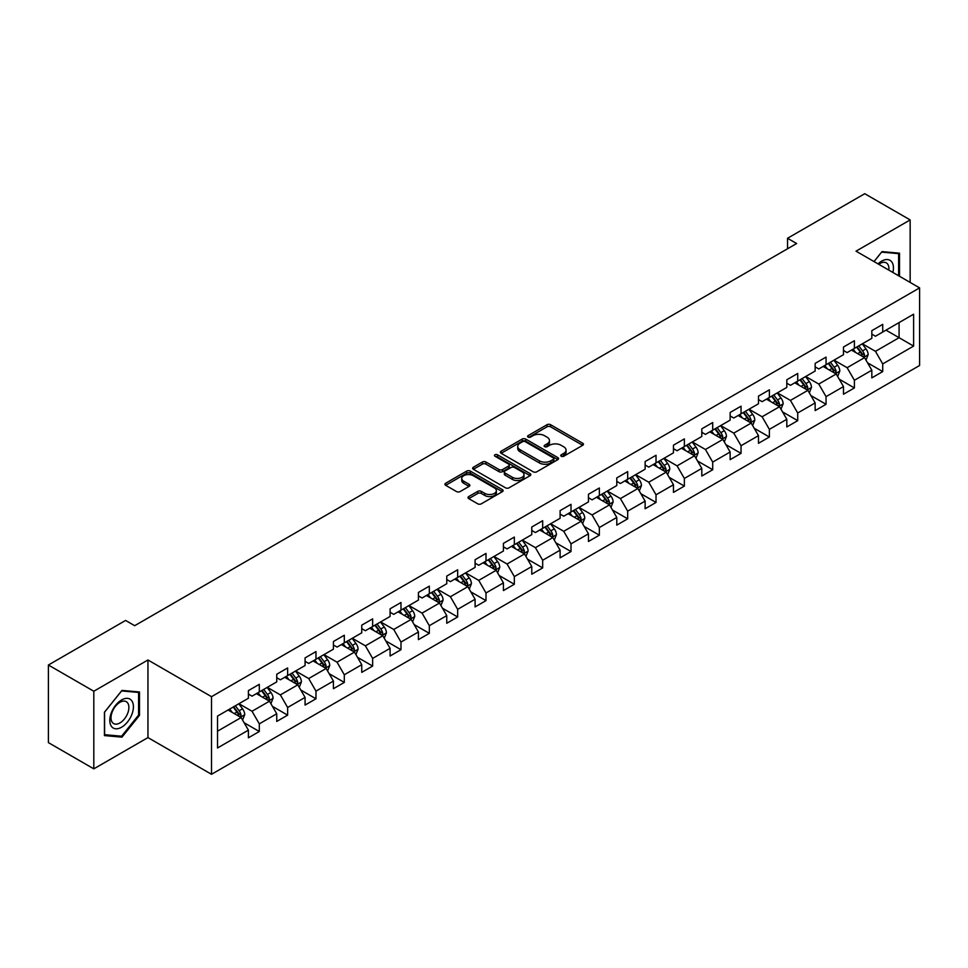 <?xml version="1.0" encoding="UTF-8"?>
<svg xmlns="http://www.w3.org/2000/svg" width="968" height="968" viewBox="0 0 968 968"><rect width="100%" height="100%" fill="white"/><g stroke="black" fill="none" stroke-linecap="round" stroke-linejoin="round"><path stroke-width="1.45" d="M561.259 456.243A1.767 1.016 0 0 0 563.751 456.243L582.7 445.304A2.517 1.452 0 0 0 583.438 444.276A2.517 1.452 0 0 0 582.7 443.247L550.598 424.71A2.517 1.452 0 0 0 547.029 424.71L528.092 435.648A1.767 1.016 0 0 0 527.572 436.374A1.767 1.016 0 0 0 528.092 437.088A1.767 1.016 0 0 0 530.585 437.088L533.041 435.673A8.071 4.659 0 0 1 544.452 435.673L547.126 437.221A8.071 4.659 0 0 1 549.485 440.513A8.071 4.659 0 0 1 547.126 443.804L544.669 445.219A1.767 1.016 0 0 0 544.149 445.945A1.767 1.016 0 0 0 544.669 446.659A1.767 1.016 0 0 0 547.162 446.659L549.618 445.244A8.071 4.659 0 0 1 561.029 445.244L563.703 446.792A8.071 4.659 0 0 1 566.062 450.084A8.071 4.659 0 0 1 563.703 453.387L561.259 454.803A1.767 1.016 0 0 0 560.738 455.517A1.767 1.016 0 0 0 561.259 456.243L561.259 454.803M468.754 496.56A2.517 1.452 0 0 0 468.016 497.6A2.517 1.452 0 0 0 468.754 498.629L477.769 503.82A2.517 1.452 0 0 0 481.326 503.82L502.368 491.671A2.517 1.452 0 0 0 503.106 490.643A2.517 1.452 0 0 0 502.368 489.614L470.279 471.089A2.517 1.452 0 0 0 466.709 471.089L445.667 483.238A2.517 1.452 0 0 0 444.929 484.266A2.517 1.452 0 0 0 445.667 485.295L456.545 491.575A2.517 1.452 0 0 0 460.115 491.575L469.117 486.372A2.517 1.452 0 0 0 469.855 485.343A2.517 1.452 0 0 0 469.117 484.315L463.72 481.205A6.74 3.896 0 0 1 461.748 478.446A6.74 3.896 0 0 1 465.911 474.852A6.74 3.896 0 0 1 473.255 475.699L494.394 487.896A6.74 3.896 0 0 1 496.366 490.643A6.74 3.896 0 0 1 492.204 494.249A6.74 3.896 0 0 1 484.847 493.402L481.326 491.369A2.517 1.452 0 0 0 477.769 491.369L468.754 496.56L468.754 498.629M147.947 659.982L93.811 691.237L48.4 665.016L48.4 742.625L93.811 768.846L147.947 737.592L211.52 774.291L211.52 696.682L147.947 659.982L147.947 737.592M910.15 282.426L910.15 219.917L856.027 251.172L919.6 287.883L211.52 696.682M910.15 219.917L864.739 193.709L787.541 238.273L787.541 248.764M48.4 665.016L125.598 620.44L134.685 625.691L796.628 243.525L787.541 238.273M533.211 471.803A2.517 1.452 0 0 0 536.78 471.803L557.822 459.655A2.517 1.452 0 0 0 558.56 458.626A2.517 1.452 0 0 0 557.822 457.598L525.721 439.073A2.517 1.452 0 0 0 522.163 439.073L501.121 451.221A2.517 1.452 0 0 0 500.383 452.25A2.517 1.452 0 0 0 501.121 453.278L533.211 471.803M495.676 456.618A1.767 1.016 0 0 1 497.467 456.872L497.467 454.766L530.089 473.606A2.517 1.452 0 0 1 530.827 474.635A2.517 1.452 0 0 1 530.089 475.663L509.059 487.811A2.517 1.452 0 0 1 505.49 487.811L473.388 469.286L482.403 464.132L482.403 462.026L473.388 467.229A2.517 1.452 0 0 0 472.65 468.258A2.517 1.452 0 0 0 473.388 469.286L473.388 467.229M482.403 464.132A2.517 1.452 0 0 1 485.96 464.132L485.96 462.026A2.517 1.452 0 0 0 482.403 462.026M485.96 462.026L498.98 469.541A2.517 1.452 0 0 0 502.549 469.541L508.515 466.092A2.517 1.452 0 0 0 509.253 465.064A2.517 1.452 0 0 0 508.515 464.035L494.975 456.206A1.767 1.016 0 0 1 494.454 455.492A1.767 1.016 0 0 1 495.543 454.549A1.767 1.016 0 0 1 497.467 454.766M211.52 774.291L919.6 365.493L919.6 287.883M244.13 722.745L259.303 731.505L259.303 723.846L276.739 713.779L276.739 721.438L287.629 715.146L287.629 707.487L305.077 697.42L305.077 705.079L315.967 698.787L315.967 691.128L333.416 681.061L333.416 688.72L344.305 682.428L344.305 674.769L361.754 664.701L361.754 672.361L372.644 666.069L372.644 658.409L390.092 648.342L390.092 656.001L400.982 649.71L400.982 642.05L418.418 631.983L418.418 639.63L429.32 633.338L429.32 625.691L446.756 615.624L446.756 623.271L457.658 616.979L457.658 609.332L475.094 599.252L475.094 606.912L485.996 600.62L485.996 592.961L503.433 582.893L503.433 590.553L514.335 584.261L514.335 576.601L531.771 566.534L531.771 574.193L542.673 567.901L542.673 560.242L560.109 550.175L560.109 557.834L571.011 551.542L571.011 543.883L588.447 533.816L588.447 541.475L599.349 535.183L599.349 527.524L616.785 517.457L616.785 525.116L627.688 518.824L627.688 511.164L645.124 501.097L645.124 508.757L656.026 502.452L656.026 494.805L673.462 484.738L673.462 492.385L684.364 486.093L684.364 478.446L701.8 468.379L701.8 476.026L712.702 469.734L712.702 462.087L730.138 452.008L730.138 459.667L741.04 453.375L741.04 445.716L758.476 435.648L758.476 443.308L769.379 437.016L769.379 429.356L786.815 419.289L786.815 426.949L797.717 420.656L797.717 412.997L815.153 402.93L815.153 410.589L826.055 404.297L826.055 396.638L843.491 386.571L843.491 394.23L854.393 387.938L854.393 380.279L871.829 370.212L871.829 377.871L882.719 371.579L882.719 363.92L913.61 346.084L913.61 314.201L899.078 322.598L899.078 337.699L913.61 346.084M259.303 731.505L248.401 737.798L248.401 730.138L217.522 747.974L217.522 716.09L248.401 698.255L248.401 690.607L259.303 684.315L259.303 691.963L276.739 681.895L276.739 674.248L287.629 667.956L287.629 675.604L305.077 665.536L305.077 657.889L315.967 651.585L315.967 659.244L333.416 649.177L333.416 641.518L344.305 635.226L344.305 642.885L361.754 632.818L361.754 625.159L372.644 618.867L372.644 626.526L390.092 616.459L390.092 608.799L400.982 602.507L400.982 610.167L418.418 600.099L418.418 592.44L429.32 586.148L429.32 593.808L446.756 583.74L446.756 576.081L457.658 569.789L457.658 577.448L475.094 567.381L475.094 559.722L485.996 553.43L485.996 561.089L503.433 551.01L503.433 543.363L514.335 537.071L514.335 544.718L531.771 534.651L531.771 527.003L542.673 520.711L542.673 528.359L560.109 518.291L560.109 510.632L571.011 504.34L571.011 511.999L588.447 501.932L588.447 494.273L599.349 487.981L599.349 495.64L616.785 485.573L616.785 477.914L627.688 471.622L627.688 479.281L645.124 469.214L645.124 461.554L656.026 455.262L656.026 462.922L673.462 452.855L673.462 445.195L684.364 438.903L684.364 446.563L701.8 436.495L701.8 428.836L712.702 422.544L712.702 430.203L730.138 420.136L730.138 412.477L741.04 406.185L741.04 413.832L758.476 403.765L758.476 396.118L769.379 389.826L769.379 397.473L786.815 387.406L786.815 379.759L797.717 373.466L797.717 381.114L815.153 371.046L815.153 363.387L826.055 357.095L826.055 364.754L843.491 354.687L843.491 347.028L854.393 340.736L854.393 348.395L871.829 338.328L871.829 330.669L882.719 324.377L882.719 332.036L913.61 314.201M256.387 693.645L269.467 701.195L252.031 711.262L238.951 703.712M248.401 694.068L252.031 696.161L259.303 691.963M252.031 711.262L259.303 723.846M269.467 701.195L276.739 713.779M284.725 677.285L297.805 684.836L280.369 694.903L267.289 687.353M276.739 677.709L280.369 679.802L287.629 675.604M280.369 694.903L287.629 707.487M297.805 684.836L305.077 697.42M313.063 660.926L326.143 668.477L308.707 678.544L295.627 670.993M305.077 661.35L308.707 663.443L315.967 659.244M308.707 678.544L315.967 691.128M326.143 668.477L333.416 681.061M341.401 644.567L354.482 652.117L337.046 662.185L323.965 654.634M333.416 644.978L337.046 647.084L344.305 642.885M337.046 662.185L344.305 674.769M354.482 652.117L361.754 664.701M369.74 628.208L382.82 635.758L365.384 645.825L352.304 638.275M361.754 628.619L365.384 630.725L372.644 626.526M365.384 645.825L372.644 658.409M382.82 635.758L390.092 648.342M398.078 611.849L411.158 619.399L393.722 629.466L380.642 621.916M390.092 612.26L393.722 614.365L400.982 610.167M393.722 629.466L400.982 642.05M411.158 619.399L418.418 631.983M426.416 595.477L439.496 603.04L422.06 613.107L408.98 605.557M418.418 595.901L422.06 597.994L429.32 593.808M422.06 613.107L429.32 625.691M439.496 603.04L446.756 615.624M454.754 579.118L467.834 586.668L450.398 596.736L437.318 589.185M446.756 579.542L450.398 581.635L457.658 577.448M450.398 596.736L457.658 609.332M467.834 586.668L475.094 599.252M483.092 562.759L496.173 570.309L478.736 580.376L465.656 572.826M475.094 563.182L478.736 565.276L485.996 561.089M478.736 580.376L485.996 592.961M496.173 570.309L503.433 582.893M511.431 546.4L524.511 553.95L507.075 564.017L493.995 556.467M503.433 546.823L507.075 548.916L514.335 544.718M507.075 564.017L514.335 576.601M524.511 553.95L531.771 566.534M539.769 530.04L552.849 537.591L535.413 547.658L522.333 540.108M531.771 530.464L535.413 532.557L542.673 528.359M535.413 547.658L542.673 560.242M552.849 537.591L560.109 550.175M568.107 513.681L581.187 521.232L563.739 531.299L550.671 523.749M560.109 514.105L563.739 516.198L571.011 511.999M563.739 531.299L571.011 543.883M581.187 521.232L588.447 533.816M596.445 497.322L609.525 504.873L592.077 514.94L579.009 507.389M588.447 497.733L592.077 499.839L599.349 495.64M592.077 514.94L599.349 527.524M609.525 504.873L616.785 517.457M624.784 480.963L637.864 488.513L620.415 498.58L607.335 491.03M616.785 481.374L620.415 483.48L627.688 479.281M620.415 498.58L627.688 511.164M637.864 488.513L645.124 501.097M653.122 464.604L666.202 472.154L648.754 482.221L635.673 474.671M645.124 465.015L648.754 467.12L656.026 462.922M648.754 482.221L656.026 494.805M666.202 472.154L673.462 484.738M681.46 448.232L694.528 455.783L677.092 465.862L664.012 458.3M673.462 448.656L677.092 450.749L684.364 446.563M677.092 465.862L684.364 478.446M694.528 455.783L701.8 468.379M709.798 431.873L722.866 439.424L705.43 449.491L692.35 441.94M701.8 432.297L705.43 434.39L712.702 430.203M705.43 449.491L712.702 462.087M722.866 439.424L730.138 452.008M738.124 415.514L751.204 423.064L733.768 433.132L720.688 425.581M730.138 415.938L733.768 418.031L741.04 413.832M733.768 433.132L741.04 445.716M751.204 423.064L758.476 435.648M766.462 399.155L779.543 406.705L762.106 416.772L749.026 409.222M758.476 399.578L762.106 401.672L769.379 397.473M762.106 416.772L769.379 429.356M779.543 406.705L786.815 419.289M794.801 382.796L807.881 390.346L790.445 400.413L777.365 392.863M786.815 383.219L790.445 385.312L797.717 381.114M790.445 400.413L797.717 412.997M807.881 390.346L815.153 402.93M823.139 366.436L836.219 373.987L818.783 384.054L805.703 376.504M815.153 366.86L818.783 368.953L826.055 364.754M818.783 384.054L826.055 396.638M836.219 373.987L843.491 386.571M851.477 350.077L864.557 357.628L847.121 367.695L834.041 360.144M843.491 350.489L847.121 352.594L854.393 348.395M847.121 367.695L854.393 380.279M864.557 357.628L871.829 370.212M885.998 330.149L899.078 337.699L875.459 351.336L862.379 343.785M871.829 334.129L875.459 336.235L882.719 332.036M875.459 351.336L882.719 363.92M93.811 691.237L93.811 768.846M217.522 731.191L241.129 717.554L228.049 710.004M241.129 717.554L248.401 730.138M867.558 362.819L882.719 371.579M839.22 379.178L854.393 387.938M810.881 395.537L826.055 404.297M782.543 411.896L797.717 420.656M754.205 428.255L769.379 437.016M725.867 444.614L741.04 453.375M697.529 460.986L712.702 469.734M669.19 477.345L684.364 486.093M640.852 493.704L656.026 502.452M612.514 510.063L627.688 518.824M584.176 526.423L599.349 535.183M555.838 542.782L571.011 551.542M527.512 559.141L542.673 567.901M499.173 575.5L514.335 584.261M470.835 591.859L485.996 600.62M442.497 608.231L457.658 616.979M414.159 624.59L429.32 633.338M385.821 640.949L400.982 649.71M357.482 657.308L372.644 666.069M329.144 673.668L344.305 682.428M300.806 690.027L315.967 698.787M272.468 706.386L287.629 715.146M899.526 276.291L899.526 253.18L881.993 251.607L874.007 261.554M104.435 735.583L121.968 737.156L139.501 715.352L139.501 691.975L121.968 690.414L104.435 712.218L104.435 735.583M138.593 714.82L139.501 715.352M120.117 736.091L121.968 737.156M561.96 456.485L563.703 455.48A8.071 4.659 0 0 0 566.062 452.189L566.062 450.084M549.485 440.513L549.485 442.606A8.071 4.659 0 0 1 547.126 445.909L545.371 446.913M582.663 445.316L550.598 426.815A2.517 1.452 0 0 0 547.029 426.815L528.794 437.342M557.822 457.598L557.822 459.655L525.721 441.166A2.517 1.452 0 0 0 522.163 441.166L501.158 453.302M553.357 459.352A1.767 1.016 0 0 0 553.877 458.626A1.767 1.016 0 0 0 553.357 457.912L525.188 441.65A1.767 1.016 0 0 0 522.696 441.65L520.106 443.138A8.071 4.659 0 0 0 517.747 446.429A8.071 4.659 0 0 0 520.106 449.733L539.37 460.841A8.071 4.659 0 0 0 550.78 460.841L553.357 459.352L553.357 461.446A1.767 1.016 0 0 0 553.877 460.732L553.877 458.626M517.747 446.429L517.747 448.535A8.071 4.659 0 0 0 520.106 451.826L520.106 449.733M553.357 461.446L550.78 462.946A8.071 4.659 0 0 1 539.37 462.946L520.106 451.826M485.96 464.132L498.98 471.646A2.517 1.452 0 0 0 502.549 471.646L508.515 468.197A2.517 1.452 0 0 0 509.253 467.157L509.253 465.064M497.467 456.872L530.065 475.687M512.483 477.345A6.74 3.896 0 0 0 519.84 478.18A6.74 3.896 0 0 0 524.003 474.586A6.74 3.896 0 0 0 522.03 471.839L514.577 467.532A2.517 1.452 0 0 0 511.019 467.532L505.042 470.98A2.517 1.452 0 0 0 504.304 472.009A2.517 1.452 0 0 0 505.042 473.037L512.483 477.345L512.483 479.438A6.74 3.896 0 0 0 519.84 480.285A6.74 3.896 0 0 0 524.003 476.679L524.003 474.586M504.304 472.009L504.304 474.114A2.517 1.452 0 0 0 505.042 475.143L505.042 473.037M512.483 479.438L505.042 475.143M496.366 490.643L496.366 492.748A6.74 3.896 0 0 1 492.204 496.342A6.74 3.896 0 0 1 484.847 495.495L481.326 493.462A2.517 1.452 0 0 0 477.769 493.462L468.79 498.641M461.748 478.446L461.748 480.539A6.74 3.896 0 0 0 463.72 483.298L463.72 481.205M469.081 486.396L463.72 483.298M502.331 491.696L470.279 473.183A2.517 1.452 0 0 0 466.709 473.183L445.704 485.307M865.997 360.108L868.151 354.663A6.812 3.933 -120 0 0 865.985 348.867L862.234 343.87M855.7 352.509L853.147 349.109M863.504 357.023L864.485 354.954A6.812 3.933 -120 0 0 862.536 350.864L858.785 345.854M857.079 346.846L861.242 352.4A3.473 1.996 60 0 1 861.871 353.453L864.485 354.954M856.607 347.113L860.346 352.122A6.812 3.933 60 0 1 862.306 356.212M897.493 252.999L898.619 253.64L898.619 275.771M874.043 261.578L881.63 252.128L898.619 253.64M892.871 272.456A16.698 9.644 120 0 0 889.979 260.307A16.698 9.644 120 0 0 878.024 263.877M888.83 270.12A12.644 7.296 120 0 0 886.301 262.873A12.644 7.296 120 0 0 878.75 264.3M121.605 727.21A16.698 9.644 120 0 0 133.415 706.761A16.698 9.644 120 0 0 121.605 699.937A16.698 9.644 120 0 0 109.795 720.386A16.698 9.644 120 0 0 121.605 727.21M119.947 722.939A12.644 7.296 120 0 0 128.212 711.795A12.644 7.296 120 0 0 126.276 701.667A12.644 7.296 120 0 0 119.947 702.296A12.644 7.296 120 0 0 111.695 713.44A12.644 7.296 120 0 0 113.631 723.568A12.644 7.296 120 0 0 119.947 722.939M104.617 712.061L121.605 690.922L138.593 692.447L138.593 715.086L121.605 736.212L104.617 734.7L104.58 712.037M137.468 691.793L138.593 692.447M837.659 376.467L839.813 371.022A6.812 3.933 -120 0 0 837.647 365.226L833.896 360.229M827.362 368.869L824.809 365.468M835.166 373.382L836.146 371.313A6.812 3.933 -120 0 0 834.198 367.223L830.447 362.214M828.741 363.206L832.904 368.76A3.473 1.996 60 0 1 833.533 369.812L836.146 371.313M828.269 363.472L832.02 368.481A6.812 3.933 60 0 1 833.968 372.571M809.321 392.826L811.474 387.394A6.812 3.933 -120 0 0 809.308 381.586L805.558 376.588M799.024 385.228L796.47 381.828M806.828 389.741L807.808 387.684A6.812 3.933 -120 0 0 805.86 383.582L802.109 378.585M800.403 379.565L804.565 385.119A3.473 1.996 60 0 1 805.195 386.171L807.808 387.684M799.931 379.843L803.682 384.841A6.812 3.933 60 0 1 805.63 388.942M780.982 409.198L783.148 403.753A6.812 3.933 -120 0 0 780.97 397.957L777.219 392.947M770.685 401.587L768.144 398.187M778.49 406.1L779.47 404.043A6.812 3.933 -120 0 0 777.522 399.941L773.771 394.944M772.065 395.924L776.227 401.478A3.473 1.996 60 0 1 776.856 402.531L779.47 404.043M771.593 396.202L775.344 401.2A6.812 3.933 60 0 1 777.292 405.302M752.644 425.557L754.81 420.112A6.812 3.933 -120 0 0 752.632 414.316L748.881 409.307M742.347 417.946L739.806 414.546M750.152 422.459L751.132 420.402A6.812 3.933 -120 0 0 749.184 416.3L745.433 411.303M743.726 412.283L747.889 417.837A3.473 1.996 60 0 1 748.518 418.89L751.132 420.402M743.255 412.562L747.006 417.559A6.812 3.933 60 0 1 748.954 421.661M724.306 441.916L726.472 436.471A6.812 3.933 -120 0 0 724.294 430.675L720.543 425.666M714.009 434.317L711.468 430.917M721.813 438.819L722.793 436.762A6.812 3.933 -120 0 0 720.845 432.672L717.094 427.662M715.388 428.642L719.551 434.196A3.473 1.996 60 0 1 720.18 435.249L722.793 436.762M714.916 428.921L718.667 433.93A6.812 3.933 60 0 1 720.615 438.02M695.968 458.275L698.134 452.83A6.812 3.933 -120 0 0 695.956 447.034L692.205 442.025M685.671 450.677L683.13 447.276M693.475 455.178L694.455 453.121A6.812 3.933 -120 0 0 692.507 449.031L688.756 444.022M687.05 445.002L691.212 450.556A3.473 1.996 60 0 1 691.842 451.608L694.455 453.121M686.578 445.28L690.329 450.289A6.812 3.933 60 0 1 692.277 454.379M667.63 474.635L669.795 469.19A6.812 3.933 -120 0 0 667.617 463.394L663.866 458.384M657.332 467.036L654.791 463.636M665.137 471.537L666.117 469.48A6.812 3.933 -120 0 0 664.169 465.39L660.418 460.381M658.712 461.361L662.874 466.915A3.473 1.996 60 0 1 663.504 467.967L666.117 469.48M658.24 461.639L661.991 466.649A6.812 3.933 60 0 1 663.939 470.738M639.291 490.994L641.457 485.549A6.812 3.933 -120 0 0 639.279 479.753L635.528 474.756M628.994 483.395L626.453 479.995M636.811 487.896L637.779 485.839A6.812 3.933 -120 0 0 635.831 481.749L632.08 476.74M630.374 477.732L634.536 483.274A3.473 1.996 60 0 1 635.165 484.339L637.779 485.839M629.902 477.998L633.653 483.008A6.812 3.933 60 0 1 635.601 487.098M610.953 507.353L613.119 501.908A6.812 3.933 -120 0 0 610.941 496.112L607.19 491.115M600.656 499.754L598.115 496.354M608.473 504.267L609.441 502.198A6.812 3.933 -120 0 0 607.493 498.109L603.742 493.099M602.035 494.091L606.198 499.645A3.473 1.996 60 0 1 606.827 500.698L609.441 502.198M601.564 494.358L605.315 499.367A6.812 3.933 60 0 1 607.263 503.457M582.615 523.712L584.781 518.267A6.812 3.933 -120 0 0 582.603 512.471L578.852 507.474M572.318 516.113L569.777 512.713M580.135 520.627L581.102 518.558A6.812 3.933 -120 0 0 579.154 514.468L575.403 509.458M573.697 510.451L577.86 516.005A3.473 1.996 60 0 1 578.489 517.057L581.102 518.558M573.225 510.717L576.976 515.726A6.812 3.933 60 0 1 578.924 519.816M554.277 540.071L556.443 534.639A6.812 3.933 -120 0 0 554.265 528.843L550.526 523.833M543.98 532.473L541.439 529.072M551.796 536.986L552.764 534.929A6.812 3.933 -120 0 0 550.816 530.827L547.065 525.83M545.359 526.81L549.521 532.364A3.473 1.996 60 0 1 550.151 533.416L552.764 534.929M544.887 527.088L548.638 532.085A6.812 3.933 60 0 1 550.586 536.187M525.939 556.443L528.104 550.998A6.812 3.933 -120 0 0 525.926 545.202L522.188 540.192M515.641 548.832L513.101 545.432M523.458 553.345L524.426 551.288A6.812 3.933 -120 0 0 522.478 547.186L518.727 542.189M517.021 543.169L521.183 548.723A3.473 1.996 60 0 1 521.812 549.776L524.426 551.288M516.549 543.447L520.3 548.445A6.812 3.933 60 0 1 522.248 552.546M497.6 572.802L499.766 567.357A6.812 3.933 -120 0 0 497.588 561.561L493.849 556.552M487.303 565.191L484.762 561.791M495.12 569.704L496.088 567.647A6.812 3.933 -120 0 0 494.14 563.545L490.389 558.548M488.683 559.528L492.845 565.082A3.473 1.996 60 0 1 493.474 566.135L496.088 567.647M488.211 559.806L491.962 564.804A6.812 3.933 60 0 1 493.91 568.906M469.262 589.161L471.428 583.716A6.812 3.933 -120 0 0 469.262 577.92L465.511 572.911M458.977 581.562L456.424 578.162M466.782 586.063L467.75 584.006A6.812 3.933 -120 0 0 465.802 579.917L462.051 574.907M460.344 575.887L464.507 581.441A3.473 1.996 60 0 1 465.136 582.494L467.75 584.006M459.873 576.166L463.624 581.175A6.812 3.933 60 0 1 465.572 585.265M440.936 605.52L443.09 600.075A6.812 3.933 -120 0 0 440.924 594.279L437.173 589.27M430.639 597.921L428.086 594.521M438.444 602.423L439.411 600.366A6.812 3.933 -120 0 0 437.463 596.276L433.712 591.266M432.018 592.247L436.169 597.8A3.473 1.996 60 0 1 436.798 598.853L439.411 600.366M431.534 592.525L435.285 597.534A6.812 3.933 60 0 1 437.233 601.624M412.598 621.88L414.752 616.434A6.812 3.933 -120 0 0 412.586 610.639L408.835 605.629M402.301 614.281L399.748 610.881M410.105 618.782L411.073 616.725A6.812 3.933 -120 0 0 409.125 612.635L405.386 607.626M403.68 608.618L407.831 614.16A3.473 1.996 60 0 1 408.46 615.212L411.073 616.725M403.196 608.884L406.947 613.894A6.812 3.933 60 0 1 408.895 617.983M384.26 638.239L386.413 632.794A6.812 3.933 -120 0 0 384.248 626.998L380.497 622M373.963 630.64L371.409 627.24M381.767 635.141L382.735 633.084A6.812 3.933 -120 0 0 380.787 628.994L377.048 623.985M375.342 624.977L379.492 630.519A3.473 1.996 60 0 1 380.121 631.584L382.735 633.084M374.858 625.243L378.609 630.253A6.812 3.933 60 0 1 380.557 634.342M355.921 654.598L358.075 649.153A6.812 3.933 -120 0 0 355.909 643.357L352.158 638.36M345.624 646.999L343.071 643.599M353.429 651.512L354.409 649.443A6.812 3.933 -120 0 0 352.449 645.354L348.71 640.344M347.004 641.336L351.154 646.89A3.473 1.996 60 0 1 351.795 647.943L354.409 649.443M346.52 641.602L350.271 646.612A6.812 3.933 60 0 1 352.219 650.702M327.583 670.957L329.737 665.524A6.812 3.933 -120 0 0 327.571 659.716L323.82 654.719M317.286 663.358L314.733 659.958M325.091 667.872L326.071 665.803A6.812 3.933 -120 0 0 324.123 661.713L320.372 656.703M318.666 657.695L322.816 663.249A3.473 1.996 60 0 1 323.457 664.302L326.071 665.803M318.194 657.962L321.933 662.971A6.812 3.933 60 0 1 323.881 667.073M299.245 687.316L301.399 681.883A6.812 3.933 -120 0 0 299.233 676.087L295.482 671.078M288.948 679.717L286.395 676.317M296.752 684.231L297.733 682.174A6.812 3.933 -120 0 0 295.784 678.072L292.034 673.075M290.327 674.055L294.49 679.609A3.473 1.996 60 0 1 295.119 680.661L297.733 682.174M289.856 674.333L293.594 679.33A6.812 3.933 60 0 1 295.543 683.432M270.907 703.688L273.061 698.243A6.812 3.933 -120 0 0 270.895 692.447L267.144 687.437M260.61 696.077L258.057 692.677M268.414 700.59L269.394 698.533A6.812 3.933 -120 0 0 267.446 694.431L263.695 689.434M261.989 690.414L266.152 695.968A3.473 1.996 60 0 1 266.781 697.02L269.394 698.533M261.517 690.692L265.256 695.69A6.812 3.933 60 0 1 267.216 699.791M242.569 720.047L244.722 714.602A6.812 3.933 -120 0 0 242.557 708.806L238.806 703.796M232.272 712.436L229.718 709.048M240.076 716.949L241.056 714.892A6.812 3.933 -120 0 0 239.108 710.79L235.357 705.793M233.651 706.773L237.813 712.327A3.473 1.996 60 0 1 238.443 713.38L241.056 714.892M233.179 707.051L236.93 712.049A6.812 3.933 60 0 1 238.878 716.151M563.703 455.48L563.703 453.387M544.669 446.659L544.669 445.219M547.126 445.909L547.126 443.804M528.092 437.088L528.092 435.648M547.029 426.815L547.029 424.71M550.598 426.815L550.598 424.71M582.7 445.304L582.7 443.247M501.121 453.278L501.121 451.221M522.163 441.166L522.163 439.073M525.721 441.166L525.721 439.073M539.37 462.946L539.37 460.841M550.78 462.946L550.78 460.841M498.98 471.646L498.98 469.541M502.549 471.646L502.549 469.541M508.515 468.197L508.515 466.092M530.089 475.663L530.089 473.606M477.769 493.462L477.769 491.369M481.326 493.462L481.326 491.369M484.847 495.495L484.847 493.402M469.117 486.372L469.117 484.315M445.667 485.295L445.667 483.238M466.709 473.183L466.709 471.089M470.279 473.183L470.279 471.089M502.368 491.671L502.368 489.614M863.892 357.24L868.115 354.796M862.536 350.864L865.985 348.867M857.684 353.659L860.346 352.122M835.553 373.6L839.776 371.155M834.198 367.223L837.647 365.226M829.346 370.018L832.02 368.481M807.215 389.959L811.438 387.515M805.86 383.582L809.308 381.586M801.02 386.377L803.682 384.841M778.877 406.318L783.1 403.886M777.522 399.941L780.97 397.957M772.682 402.736L775.344 401.2M750.539 422.677L754.762 420.245M749.184 416.3L752.632 414.316M744.344 419.096L747.006 417.559M722.201 439.036L726.423 436.604M720.845 432.672L724.294 430.675M716.005 435.467L718.667 433.93M693.862 455.396L698.085 452.964M692.507 449.031L695.956 447.034M687.667 451.826L690.329 450.289M665.524 471.767L669.747 469.323M664.169 465.39L667.617 463.394M659.329 468.185L661.991 466.649M637.186 488.126L641.409 485.682M635.831 481.749L639.279 479.753M630.991 484.544L633.653 483.008M608.848 504.485L613.071 502.041M607.493 498.109L610.941 496.112M602.653 500.904L605.315 499.367M580.51 520.844L584.732 518.4M579.154 514.468L582.603 512.471M574.314 517.263L576.976 515.726M552.171 537.204L556.394 534.76M550.816 530.827L554.265 528.843M545.976 533.622L548.638 532.085M523.833 553.563L528.056 551.131M522.478 547.186L525.926 545.202M517.638 549.981L520.3 548.445M495.495 569.922L499.718 567.49M494.14 563.545L497.588 561.561M489.3 566.341L491.962 564.804M467.157 586.281L471.38 583.849M465.802 579.917L469.262 577.92M460.962 582.712L463.624 581.175M438.819 602.64L443.041 600.208M437.463 596.276L440.924 594.279M432.623 599.071L435.285 597.534M410.48 619.012L414.703 616.568M409.125 612.635L412.586 610.639M404.285 615.43L406.947 613.894M382.142 635.371L386.377 632.927M380.787 628.994L384.248 626.998M375.947 631.789L378.609 630.253M353.816 651.73L358.039 649.286M352.449 645.354L355.909 643.357M347.609 648.149L350.271 646.612M325.478 668.089L329.701 665.645M324.123 661.713L327.571 659.716M319.271 664.508L321.933 662.971M297.14 684.449L301.363 682.004M295.784 678.072L299.233 676.087M290.932 680.867L293.594 679.33M268.801 700.808L273.024 698.376M267.446 694.431L270.895 692.447M262.594 697.226L265.256 695.69M240.463 717.167L244.686 714.735M239.108 710.79L242.557 708.806M234.256 713.585L236.93 712.049"/></g></svg>
